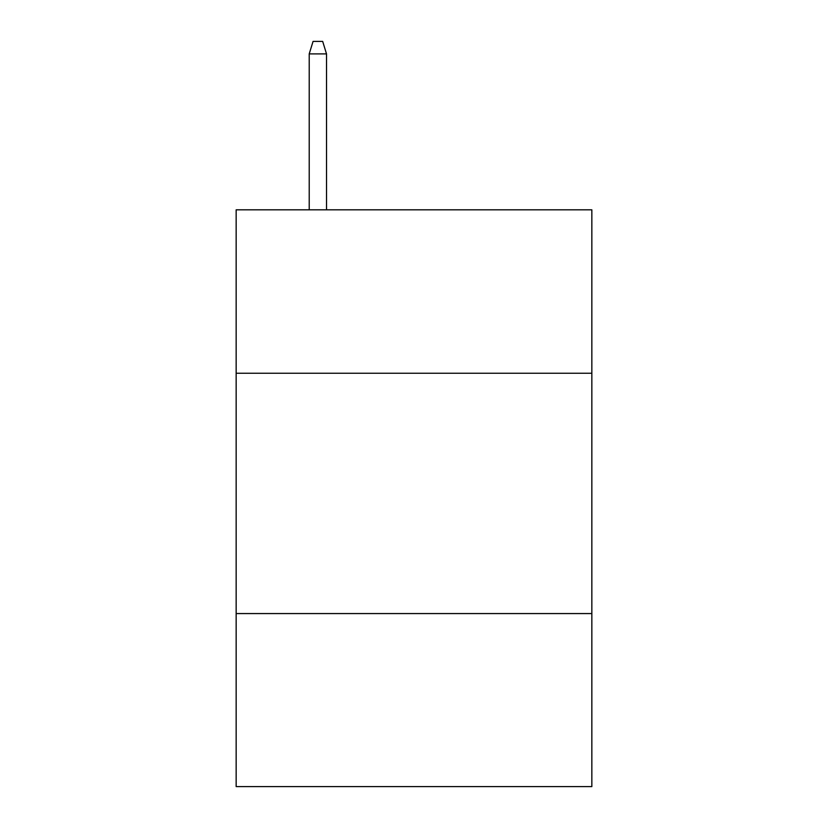 <?xml version="1.0" encoding="UTF-8"?>
<svg xmlns="http://www.w3.org/2000/svg" width="828" height="828" viewBox="0 0 828 828"><rect width="100%" height="100%" fill="white"/><g stroke="black" fill="none" stroke-linecap="round" stroke-linejoin="round"><path stroke-width="1.24" d="M591.844 373.242L591.844 209.815L236.156 209.815L236.156 373.242L591.844 373.242L591.844 786.6L236.156 786.6L236.156 373.242M591.844 613.569L236.156 613.569M326.522 209.815L326.522 53.892L309.217 53.892L309.217 209.815M309.217 53.892L313.067 41.4L322.672 41.4L326.522 53.892"/></g></svg>
